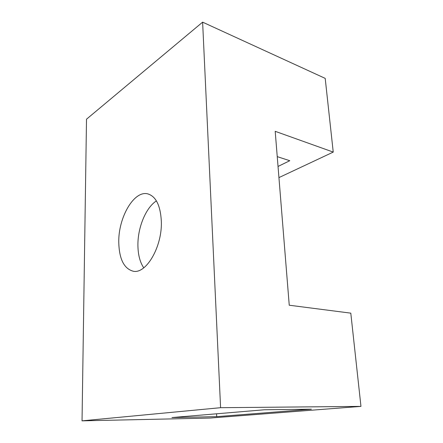 <?xml version="1.0" encoding="UTF-8"?>
<svg xmlns="http://www.w3.org/2000/svg" width="443" height="443" viewBox="0 0 443 443"><rect width="100%" height="100%" fill="white"/><g stroke="black" fill="none" stroke-linecap="round" stroke-linejoin="round"><path stroke-width="0.66" d="M82.038 420.85L210.093 418.054L360.962 406.392L220.592 407.693L202.617 22.15L86.507 119.2L82.038 420.85L220.592 407.693M216.699 416.653L171.939 417.561L264.399 409.769L311.363 409.182L216.699 416.653L216.572 413.801M360.962 406.392L350.795 313.151L289.246 305.221L275.197 131.322L333.236 152.087L325.201 78.378L202.617 22.15M277.246 156.639L289.777 160.709L278.038 166.452M161.335 221.284C162.398 246.685 146.107 274.328 133.193 271.216C124.007 268.674 119.195 259.033 118.768 242.304C118.248 217.657 133.958 190.097 147.824 193.89C155.964 196.399 160.466 205.53 161.335 221.284M143.748 267.832C140.01 262.278 138.066 254.88 137.917 245.638C137.574 227.907 145.714 207.756 156.407 200.9M278.935 177.599L333.236 152.087"/></g></svg>
